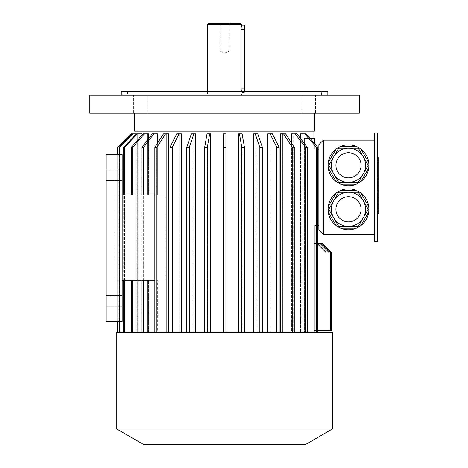 <?xml version="1.0" encoding="UTF-8"?>
<svg xmlns="http://www.w3.org/2000/svg" width="468" height="468" viewBox="0 0 468 468"><rect width="100%" height="100%" fill="white"/><g stroke="black" fill="none" stroke-linecap="round" stroke-linejoin="round"><path stroke-width="0.35" stroke-dasharray="2.34 1.75" d="M377.243 161.747L377.243 211.343L377.243 159.769L377.243 161.747L378.144 161.747L378.144 190.324L378.144 159.769L378.144 161.747L377.243 161.747M378.144 209.687L378.144 175.716L378.144 177.939L377.243 177.939L377.243 175.716L377.243 185.556L377.243 177.939L378.144 177.939L378.144 175.716L377.243 175.716L377.243 203.674L377.243 175.716L378.144 175.716L378.144 185.556L377.243 185.556L377.243 209.687L377.243 185.556L378.144 185.556L378.144 209.687L377.243 209.687M377.243 196.262L377.243 203.674L377.243 196.262L378.144 196.262L377.243 196.262M377.243 241.634L377.243 132.965L374.552 132.965L374.552 241.634L377.243 241.634M377.243 179.209L377.243 160.155L377.243 179.209L378.144 179.209L378.144 157.529M377.243 160.155L377.243 157.529L377.243 160.155L378.144 160.155M377.243 210.963L377.243 191.909L377.243 213.589L377.243 210.963L378.144 210.963L378.144 179.209M147.163 95.244L133.69 95.244L147.163 95.244L133.69 95.244L147.163 95.244L147.163 113.209L133.69 113.209L147.163 113.209L133.69 113.209L147.163 113.209L147.163 95.244M301.977 95.244L315.45 95.244L301.977 95.244L315.45 95.244L301.977 95.244L301.977 113.209L315.45 113.209L301.977 113.209L315.45 113.209L301.977 113.209L301.977 95.244M348.508 192.237A17.064 17.064 0 0 1 363.285 217.836A17.064 17.064 0 0 1 333.725 217.836A17.064 17.064 0 0 1 333.725 200.772M328.243 211.928L336.1 225.535M340.651 228.162L356.359 228.162M336.1 193.068L328.243 206.675M356.359 190.441L340.651 190.441M368.766 206.675L360.91 193.068M360.91 225.535L368.766 211.928M333.725 156.762A17.064 17.064 0 0 1 365.572 165.298A17.064 17.064 0 0 1 333.725 173.827M336.1 149.064L328.243 162.671M356.359 146.437L340.651 146.437M328.243 167.924L336.1 181.531M340.651 184.158L356.359 184.158M360.91 181.531L368.766 167.924M368.766 162.671L360.91 149.064M323.359 140.148L318.866 144.641L318.866 229.958L323.359 234.45L323.359 140.148L374.552 140.148L374.552 234.45L374.552 140.148M323.359 234.45L374.552 234.45M348.508 188.873A20.434 20.434 0 0 1 368.936 209.301A20.434 20.434 0 0 1 348.508 229.735A20.434 20.434 0 0 1 328.074 209.301A20.434 20.434 0 0 1 348.508 188.873M348.508 185.726A20.434 20.434 0 0 1 328.074 165.298A20.434 20.434 0 0 1 348.508 144.864A20.434 20.434 0 0 1 368.936 165.298A20.434 20.434 0 0 1 348.508 185.726M307.3 147.338L307.3 332.339L293.196 332.339L293.196 133.866L291.459 133.866L291.459 332.339L282.456 332.339L305.569 332.339L305.569 147.338L307.3 147.338L296.975 133.866L291.459 133.866L295.244 133.866L305.569 147.338M292.231 332.339L292.231 147.338L294.29 147.338L285.632 133.866L280.39 133.866L282.456 133.866L280.39 133.866L280.39 332.339L292.231 332.339L269.96 332.339L269.96 133.866L272.434 133.866L267.632 133.866L269.96 133.866L269.96 332.339L279.168 332.339L279.168 147.338L276.834 147.338L276.834 332.339L279.168 332.339L267.632 332.339L267.632 133.866L270.1 133.866L276.834 147.338M294.29 332.339L294.29 147.338M283.567 133.866L292.231 147.338M282.456 332.339L282.456 133.866L282.456 332.339M279.168 147.338L272.434 133.866L270.1 133.866M262.384 332.339L256.09 332.339L262.384 332.339L259.851 332.339L259.851 147.338L262.384 147.338L257.78 133.866L253.557 133.866L256.09 133.866L253.557 133.866L253.557 332.339L262.384 332.339L262.384 147.338M255.247 133.866L259.851 147.338M259.851 332.339L241.254 332.339L241.254 133.866L238.604 133.866L241.254 133.866L241.254 332.339L244.454 332.339L244.454 147.338L241.798 147.338L241.798 332.339L244.454 332.339L238.604 332.339L238.604 133.866L239.458 133.866L241.798 147.338M267.632 332.339L256.09 332.339L256.09 133.866L256.09 332.339L276.834 332.339M244.454 147.338L242.114 133.866L239.458 133.866M225.915 147.338L225.915 133.866L223.224 133.866L223.224 332.339L223.224 133.866L223.224 332.339L225.915 332.339L225.915 147.338L223.224 147.338M225.915 332.339L238.604 332.339L225.915 332.339L225.915 133.866L223.224 133.866L225.915 133.866L225.915 332.339L210.536 332.339L210.536 133.866L207.026 133.866L204.686 147.338L204.686 332.339L207.342 332.339L207.342 147.338L204.686 147.338M195.583 332.339L207.886 332.339L204.686 332.339L207.886 332.339L207.886 133.866L210.536 133.866L207.026 133.866L207.886 133.866L207.886 332.339L195.583 332.339L195.583 133.866L191.365 133.866L186.755 147.338L186.755 332.339L189.288 332.339L189.288 147.338L186.755 147.338M207.342 147.338L209.682 133.866M207.342 332.339L204.686 332.339M181.514 332.339L193.05 332.339L186.755 332.339L193.05 332.339L193.05 133.866L195.583 133.866L191.365 133.866L193.05 133.866L193.05 332.339L181.514 332.339L181.514 133.866L176.711 133.866L169.972 147.338L169.972 332.339L172.306 332.339L172.306 147.338L169.972 147.338M189.288 147.338L193.892 133.866M168.749 332.339L156.915 332.339L179.18 332.339L169.972 332.339L179.18 332.339L179.18 133.866L181.514 133.866L176.711 133.866L179.18 133.866L179.18 332.339L168.749 332.339L168.749 133.866L163.507 133.866L154.849 147.338L154.849 332.339L156.915 332.339L156.915 147.338L154.849 147.338M172.306 147.338L179.039 133.866M122.189 280.25L122.189 194.934L114.104 194.934L122.189 194.934L122.189 154.522L106.025 154.522L106.025 321.563L106.025 154.522L106.025 321.563L122.189 321.563L106.025 321.563L122.189 321.563L122.189 280.25L122.189 321.563L122.189 280.25L114.104 280.25L165.157 280.25L157.681 280.25L157.681 332.339L141.845 332.339L166.684 332.339L154.849 332.339L166.684 332.339L166.684 133.866L168.749 133.866L163.507 133.866L166.684 133.866L166.684 332.339L157.681 332.339L157.681 280.25L141.845 280.25L165.157 280.25L165.157 194.934L157.681 194.934L157.681 142.933M156.915 147.338L165.573 133.866M132.696 332.339L155.949 332.339L155.949 280.25L131.35 280.25L155.949 280.25L155.949 332.339L148.643 332.339L148.643 280.25L148.643 332.339L132.696 332.339L132.696 280.25M141.845 332.339L141.845 280.25M143.577 332.339L143.577 280.25M131.35 332.339L131.35 280.25M141.915 135.141L141.915 332.339L124.611 332.339L147.297 332.339L147.297 280.25L143.653 280.25L147.297 280.25L147.297 332.339L141.915 332.339L141.915 133.866L136.352 133.866L140.991 133.866L136.352 133.866L123.692 147.338L123.692 332.339L124.611 332.339L124.611 147.338L123.692 147.338M123.692 332.339L140.991 332.339L140.991 133.866L141.915 133.866L140.991 133.866L140.991 332.339L124.611 332.339M124.611 147.338L137.27 133.866M119.094 332.339L137.229 332.339L119.094 332.339L119.562 332.339L119.094 332.339L119.094 147.338L119.562 147.338L132.83 133.866L132.362 133.866L137.229 133.866L132.362 133.866L119.094 147.338M119.562 332.339L137.697 332.339L119.562 332.339L119.562 147.338M136.352 133.866L137.697 133.866L137.697 332.339L140.991 332.339L137.697 332.339L137.697 133.866L137.229 133.866L137.229 332.339L117.696 332.339L137.229 332.339L137.229 133.866L137.697 133.866L132.83 133.866M117.708 321.563L117.708 154.522L117.696 321.563M117.708 332.339L117.696 147.338L131.169 133.866M132.362 133.866L131.18 133.866M136.118 332.339L136.112 133.866L136.118 332.339M119.562 321.563L119.562 154.522M119.094 321.563L119.094 154.522M124.611 280.25L124.611 194.934M123.692 280.25L123.692 194.934M156.915 332.339L154.849 332.339M172.306 332.339L169.972 332.339M189.288 332.339L186.755 332.339M244.454 332.339L253.557 332.339M238.604 332.339L241.798 332.339M279.168 332.339L280.39 332.339M295.244 133.866L293.196 133.866L293.196 332.339L316.444 332.339L316.444 147.338L304.773 133.866L300.497 133.866L300.497 332.339L300.497 138.458M307.3 332.339L293.196 332.339L317.79 332.339L317.79 147.338L316.444 147.338M305.569 332.339L291.459 332.339L291.459 142.933M316.444 332.339L301.842 332.339L304.375 332.339L304.375 138.352L314.379 138.352L314.379 149.134L314.379 143.395L306.125 133.866L300.497 133.866L301.842 133.866L301.842 332.339L301.842 133.866L304.773 133.866M317.79 332.339L301.842 332.339L304.375 332.339L304.375 138.352L310.009 138.352M313.034 131.169L136.112 131.169L313.034 131.169M143.653 280.25L143.653 194.934L147.297 194.934L147.297 133.866L148.643 133.866L143.015 133.866L147.297 133.866L147.297 194.934L114.104 194.934L143.653 194.934L143.653 280.25L114.104 280.25L143.653 280.25M132.696 194.934L132.696 147.338L144.366 133.866L148.643 133.866L148.643 194.934L131.35 194.934L155.949 194.934L148.643 194.934L148.643 138.458M141.845 194.934L155.949 194.934L155.949 133.866L152.164 133.866L141.845 147.338L141.845 194.934L155.949 194.934L155.949 133.866L152.164 133.866L157.681 133.866L157.681 194.934L165.157 194.934L154.849 194.934M210.536 332.339L223.224 332.339M154.849 280.25L165.157 280.25L165.157 194.934L122.189 194.934L122.189 154.522L106.025 154.522L122.189 154.522L122.189 194.934M157.681 194.934L143.577 194.934L157.681 194.934M317.79 330.543L330.753 330.543L314.379 330.543L330.753 330.543L314.379 330.543L328.957 330.543L314.379 330.543L325.997 330.543L314.379 330.543L314.379 243.43L322.452 243.43L331.432 252.41L331.432 330.543L314.379 330.543L314.379 243.43L321.773 243.43L330.753 252.41L321.773 243.43L314.379 243.43L319.977 243.43L328.957 252.41L319.977 243.43L314.379 243.43L317.017 243.43L325.997 252.41L317.017 243.43L314.379 243.43L317.017 243.43L317.79 244.202M314.379 330.543L314.379 243.43L314.379 330.543M314.379 332.339L314.379 225.471L314.379 332.339L304.375 332.339L314.379 332.339M114.104 280.25L114.104 194.934L114.104 280.25M122.189 300.906L122.189 306.294L122.189 300.906M122.189 175.178L122.189 169.785L122.189 175.178M106.025 300.906L106.025 306.294L106.025 300.906M106.025 175.178L106.025 169.785L106.025 175.178M314.379 113.209L134.761 113.209L314.379 113.209M134.761 131.169L314.379 131.169M317.79 225.471L314.379 225.471L318.866 225.471L318.866 149.134L318.866 225.471M317.79 149.134L318.866 149.134M143.577 194.934L143.577 147.338L153.896 133.866M143.577 147.338L141.845 147.338M131.35 194.934L131.35 147.338L132.696 147.338M144.366 133.866L143.015 133.866L131.35 147.338M328.957 330.543L328.957 252.41L328.957 330.543L328.957 252.41L319.977 243.43M317.79 243.43L314.379 243.43L317.017 243.43L325.997 252.41L325.997 330.543M330.753 330.543L330.753 252.41L330.753 330.543L330.753 252.41L321.773 243.43M116.801 332.339L332.339 332.339M116.801 429.045L332.339 429.045M143.74 444.6L305.399 444.6M89.856 95.244L359.284 95.244M89.856 113.209L359.284 113.209M224.57 95.244L121.288 95.244L224.57 95.244M321.563 91.652L127.577 91.652L321.563 91.652L321.563 95.244L127.577 95.244L321.563 95.244M121.288 91.652L327.852 91.652M230.004 23.4L229.109 24.301L229.109 51.24L220.03 51.24L229.109 51.24L224.57 53.118L220.03 51.24L220.03 24.301L229.109 24.301L220.03 24.301L219.135 23.4L230.004 23.4L219.135 23.4M244.325 91.652L244.325 25.196M208.406 23.4L240.733 23.4M244.325 29.689L241.032 29.689L241.032 88.06L244.325 88.06M241.131 27.904L241.172 27.513M241.418 91.652L241.272 90.868M241.16 90.119L241.102 89.546M241.061 88.99L241.038 88.528M241.038 88.417L241.032 88.06M207.505 24.301L241.634 24.301M244.325 92.553L241.634 92.553L241.634 95.244M378.144 213.589L378.144 210.963M378.144 209.371L378.144 190.324L378.144 211.343L378.144 209.371L377.243 209.371L378.144 209.371M378.144 185.556L377.243 185.556L378.144 185.556L378.144 203.674L377.243 203.674L378.144 203.674L378.144 185.556M378.144 191.909L377.243 191.909M378.144 190.324L377.243 190.324L378.144 190.324M378.144 180.794L377.243 180.794L378.144 180.794M133.69 113.209L133.69 95.244L133.69 113.209M315.45 113.209L315.45 95.244L315.45 113.209M122.189 169.785L106.025 169.785L122.189 169.785M122.189 180.566L106.025 180.566L122.189 180.566M122.189 295.519L106.025 295.519L122.189 295.519M122.189 306.294L106.025 306.294L122.189 306.294M127.577 91.652L127.577 95.244M207.505 91.652L207.505 95.244M378.144 159.769L377.243 159.769M378.144 211.343L377.243 211.343"/><path stroke-width="0.7" d="M377.243 132.965L377.243 241.634L374.552 241.634L374.552 132.965L377.243 132.965M358.359 192.237L338.651 192.237L328.799 209.301L338.651 226.366L358.359 226.366L368.211 209.301L358.359 192.237L358.722 191.611L356.359 190.441L340.651 190.441L338.288 191.611L338.651 192.237M338.651 226.366L338.288 226.998L336.1 225.535L328.243 211.928L328.074 209.301L328.799 209.301M358.359 226.366L358.722 226.998L356.359 228.162L340.651 228.162L338.288 226.998M328.074 209.301L328.243 206.675L336.1 193.068L338.288 191.611M358.722 191.611L360.91 193.068L368.766 206.675L368.936 209.301L368.211 209.301M368.936 209.301L368.766 211.928L360.91 225.535L358.722 226.998M368.766 211.928A20.434 20.434 0 0 1 360.91 225.535M356.359 228.162A20.434 20.434 0 0 1 340.651 228.162M336.1 225.535A20.434 20.434 0 0 1 328.243 211.928M328.243 206.675A20.434 20.434 0 0 1 336.1 193.068M340.651 190.441A20.434 20.434 0 0 1 356.359 190.441M360.91 193.068A20.434 20.434 0 0 1 368.766 206.675M328.799 165.298L333.725 173.827A17.064 17.064 0 0 1 333.725 156.762L328.799 165.298L328.074 165.298L328.243 167.924L336.1 181.531L340.651 184.158L356.359 184.158L360.91 181.531L368.766 167.924L368.936 165.298L368.766 162.671L360.91 149.064L358.722 147.601L358.359 148.233L338.651 148.233L333.725 156.762M333.725 173.827L338.651 182.362L358.359 182.362L368.211 165.298L358.359 148.233M328.074 165.298L328.243 162.671L336.1 149.064L338.288 147.601L338.651 148.233M338.288 147.601L340.651 146.437L356.359 146.437L358.722 147.601M338.651 182.362L338.288 182.988M358.359 182.362L358.722 182.988M368.211 165.298L368.936 165.298M368.766 167.924A20.434 20.434 0 0 1 360.91 181.531M356.359 184.158A20.434 20.434 0 0 1 340.651 184.158M336.1 181.531A20.434 20.434 0 0 1 328.243 167.924M328.243 162.671A20.434 20.434 0 0 1 336.1 149.064M340.651 146.437A20.434 20.434 0 0 1 356.359 146.437M360.91 149.064A20.434 20.434 0 0 1 368.766 162.671M323.359 140.148L318.866 144.641L318.866 229.958L323.359 234.45L323.359 140.148L374.552 140.148M323.359 234.45L374.552 234.45M117.708 332.339L117.708 321.563L117.696 332.339M131.18 133.866L117.696 147.338L117.696 154.522L117.708 147.338L131.18 133.866L141.915 133.866L141.915 135.141M119.562 332.339L119.562 321.563M119.562 154.522L119.562 147.338L119.094 147.338L132.362 133.866M119.094 332.339L119.094 321.563M119.094 154.522L119.094 147.338M132.83 133.866L119.562 147.338M124.611 332.339L124.611 280.25M124.611 194.934L124.611 147.338L123.692 147.338L136.352 133.866M123.692 332.339L123.692 280.25M123.692 194.934L123.692 147.338M137.27 133.866L124.611 147.338M131.35 332.339L131.35 280.25M132.696 332.339L132.696 280.25M141.845 332.339L141.845 280.25M143.577 332.339L143.577 280.25M168.749 332.339L168.749 133.866L165.573 133.866L156.915 147.338L156.915 332.339M154.849 332.339L154.849 147.338L156.915 147.338M154.849 147.338L163.507 133.866L165.573 133.866M181.514 332.339L181.514 133.866L179.039 133.866L172.306 147.338L172.306 332.339M169.972 332.339L169.972 147.338L172.306 147.338M169.972 147.338L176.711 133.866L179.039 133.866M195.583 332.339L195.583 133.866L193.892 133.866L189.288 147.338L189.288 332.339M186.755 332.339L186.755 147.338L189.288 147.338M186.755 147.338L191.365 133.866L193.892 133.866M210.536 332.339L210.536 133.866L209.682 133.866L207.342 147.338L207.342 332.339M204.686 332.339L204.686 147.338L207.342 147.338M204.686 147.338L207.026 133.866L209.682 133.866M225.915 332.339L225.915 147.338L223.224 147.338L223.224 133.866L225.915 133.866L225.915 147.338M223.224 332.339L223.224 147.338M244.454 332.339L244.454 147.338L241.798 147.338L239.458 133.866L242.114 133.866L244.454 147.338M241.798 332.339L241.798 147.338M238.604 332.339L238.604 133.866L239.458 133.866M262.384 332.339L262.384 147.338L259.851 147.338L255.247 133.866L257.78 133.866L262.384 147.338M259.851 332.339L259.851 147.338M253.557 332.339L253.557 133.866L255.247 133.866M279.168 332.339L279.168 147.338L276.834 147.338L270.1 133.866L272.434 133.866L279.168 147.338M276.834 332.339L276.834 147.338M267.632 332.339L267.632 133.866L270.1 133.866M294.29 332.339L294.29 147.338L292.231 147.338L283.567 133.866L285.632 133.866L294.29 147.338M292.231 332.339L292.231 147.338M280.39 332.339L280.39 133.866L283.567 133.866M307.3 332.339L307.3 147.338L305.569 147.338L295.244 133.866L296.975 133.866L307.3 147.338M305.569 332.339L305.569 147.338M291.459 142.933L291.459 133.866L295.244 133.866M317.79 332.339L317.79 147.338L314.379 143.395L314.379 138.352L310.009 138.352M316.444 147.338L317.79 147.338L306.125 133.866L304.773 133.866L316.444 147.338L316.444 332.339M300.497 138.458L300.497 133.866L304.773 133.866M148.643 138.458L148.643 133.866L144.366 133.866L132.696 147.338L132.696 194.934M157.681 142.933L157.681 133.866L153.896 133.866L143.577 147.338L143.577 194.934M154.849 280.25L122.189 280.25L122.189 321.563L106.025 321.563L106.025 154.522L122.189 154.522L122.189 194.934L154.849 194.934M122.189 280.25L122.189 194.934M314.379 113.209L314.379 131.169L134.761 131.169L134.761 113.209M318.866 225.471L317.79 225.471M318.866 149.134L317.79 149.134M131.35 194.934L131.35 147.338L132.696 147.338M131.35 147.338L143.015 133.866L144.366 133.866M141.845 194.934L141.845 147.338L143.577 147.338M141.845 147.338L152.164 133.866L153.896 133.866M330.753 330.543L330.753 252.41L321.773 243.43L322.452 243.43L331.432 252.41L331.432 330.543L328.957 330.543L328.957 252.41L319.977 243.43L317.79 243.43M328.957 330.543L325.997 330.543L325.997 252.41L317.79 244.202M321.773 243.43L319.977 243.43M325.997 330.543L317.79 330.543M224.57 332.339L116.801 332.339L116.801 429.045L332.339 429.045L332.339 332.339L224.57 332.339M332.339 429.045L305.399 444.6L143.74 444.6L116.801 429.045M365.572 165.298A17.064 17.064 0 0 1 339.973 180.075A17.064 17.064 0 0 1 339.973 150.52A17.064 17.064 0 0 1 365.572 165.298A17.064 17.064 0 0 1 339.973 180.075A17.064 17.064 0 0 1 339.973 150.52A17.064 17.064 0 0 1 365.572 165.298M333.725 200.772A17.064 17.064 0 0 1 348.508 192.237M365.572 209.301A17.064 17.064 0 0 1 339.973 224.078A17.064 17.064 0 0 1 339.973 194.524A17.064 17.064 0 0 1 365.572 209.301A17.064 17.064 0 0 1 339.973 224.078A17.064 17.064 0 0 1 339.973 194.524A17.064 17.064 0 0 1 365.572 209.301M224.57 95.244L89.856 95.244L89.856 113.209L359.284 113.209L359.284 95.244L224.57 95.244M327.852 95.244L327.852 91.652L121.288 91.652L121.288 95.244M241.634 24.301L207.505 24.301L208.406 23.4L240.733 23.4L241.634 24.301L241.634 25.196L244.325 25.196L244.325 91.652M241.418 91.652L241.032 88.06L241.032 29.689C241.687 23.891 241.687 23.891 241.032 29.689L241.049 28.893M241.061 28.7L241.131 27.904M241.172 27.513L241.342 26.477M241.389 26.249L241.5 25.734M241.272 90.868L241.16 90.119M241.078 89.306L241.061 88.99M377.243 157.529L378.144 157.529L378.144 213.589L377.243 213.589M361.08 165.298A12.572 12.572 0 0 1 342.219 176.184A12.572 12.572 0 0 1 342.219 154.405A12.572 12.572 0 0 1 361.08 165.298M361.08 209.301A12.572 12.572 0 0 1 342.219 220.194A12.572 12.572 0 0 1 342.219 198.414A12.572 12.572 0 0 1 361.08 209.301M241.032 29.689L244.325 29.689M241.032 88.06L244.325 88.06M378.144 191.909L377.243 191.909M378.144 179.209L377.243 179.209M378.144 210.963L377.243 210.963M378.144 160.155L377.243 160.155M313.034 138.352L313.034 131.169M136.112 133.866L136.112 131.169M207.505 24.301L207.505 91.652"/></g></svg>

